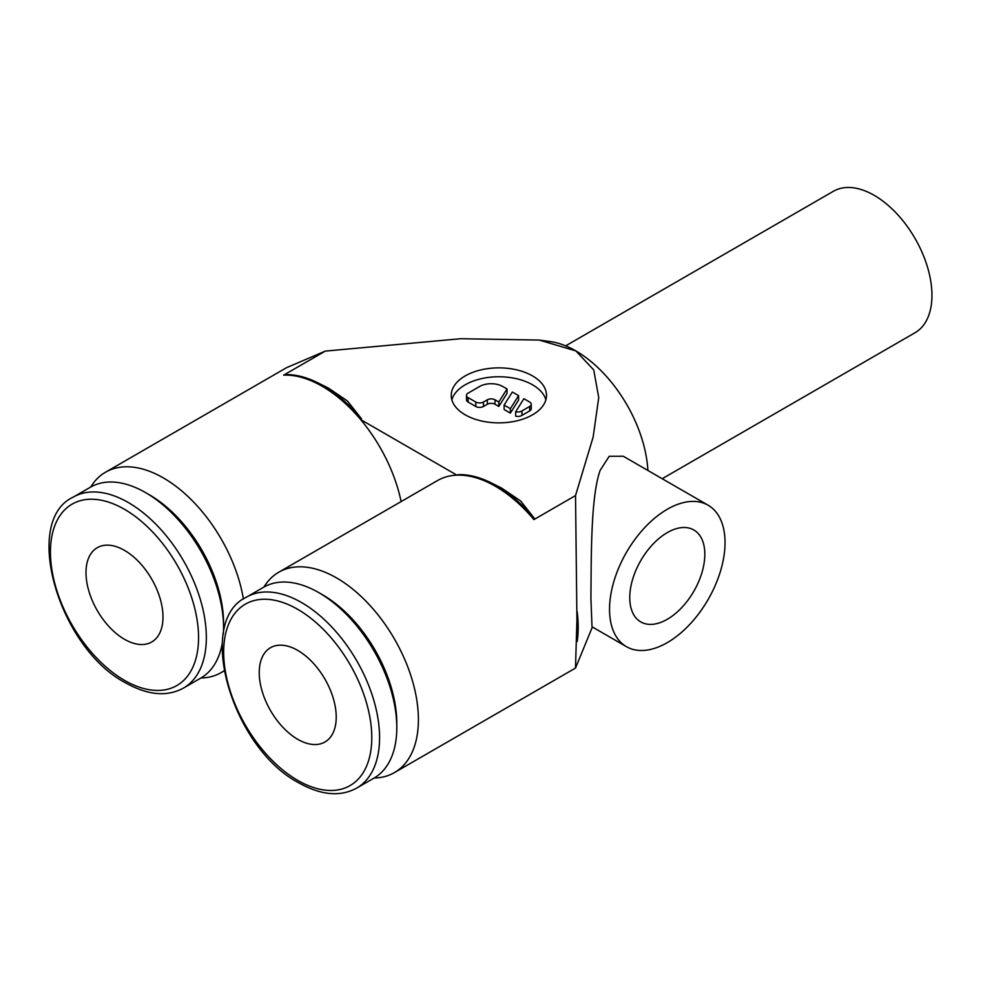 <?xml version="1.0" encoding="UTF-8"?>
<svg xmlns="http://www.w3.org/2000/svg" width="981" height="981" viewBox="0 0 981 981"><rect width="100%" height="100%" fill="white"/><g stroke="black" fill="none" stroke-linecap="round" stroke-linejoin="round"><path stroke-width="1.47" d="M374.19 778.007A115.684 66.794 -120 0 0 394.448 772.599L575.491 668.073L577.171 611.752L578.017 633.505A115.55 66.72 -120 0 1 577.171 641.611L575.528 495.564L533.897 519.599A115.684 66.794 -120 0 0 495.405 486.269A115.684 66.794 -120 0 0 456.913 475.16L458.201 474.645A115.55 66.72 -120 0 1 491.003 482.787A115.55 66.72 -120 0 1 496.484 485.754A115.55 66.72 -120 0 1 534.78 518.863L533.897 519.599M394.448 772.599A115.684 66.794 -120 0 0 418.409 719.637A115.684 66.794 -120 0 0 367.912 603.217A115.684 66.794 -120 0 0 278.763 572.217L437.563 480.531A115.684 66.794 60 0 1 456.913 475.16L360.665 419.586A115.684 66.794 60 0 1 401.119 501.573M278.763 572.217A115.684 66.794 -120 0 0 263.95 587.055M361.548 418.85A115.55 66.72 -120 0 0 323.252 385.729A115.55 66.72 -120 0 0 317.77 382.774L328.463 388.12L347.397 400.947L361.548 418.85L360.665 419.586A115.684 66.794 -120 0 0 322.173 386.256A115.684 66.794 -120 0 0 283.668 375.134L325.3 351.1L286.562 367.679L105.531 472.204A115.684 66.794 -120 0 0 90.718 487.042M243.411 599.097A115.684 66.794 -120 0 0 186.672 495.295A115.684 66.794 -120 0 0 105.531 472.204M647.889 470.451A102.073 58.934 -120 0 0 575.859 350.916L593.726 369.923L598.729 397.575L593.125 437.134L575.528 495.564M592.009 626.773L590.918 598.533C591.31 554.155 590.795 497.06 600.09 470.475L609.213 456.275L623.266 456.239L708.123 505.227A81.668 47.149 120 0 0 667.288 509.274A81.668 47.149 120 0 0 613.934 581.23A81.668 47.149 120 0 0 626.454 646.675A81.668 47.149 120 0 0 667.288 642.629A81.668 47.149 120 0 0 720.643 570.66A81.668 47.149 120 0 0 708.123 505.227M578.017 633.505A115.55 66.72 -120 0 0 578.201 627.276A115.55 66.72 -120 0 0 577.171 611.752M325.3 351.1L460.849 338.715L539.329 340.076L575.859 350.916A102.073 58.934 -120 0 0 550.034 341.523L539.329 340.076M356.741 788.074L373.969 778.129A110.24 63.655 -120 0 0 396.802 727.669L396.802 723.169A104.734 60.466 -120 0 0 322.749 594.891L318.85 592.647A110.24 63.655 -120 0 0 263.73 587.178L246.501 597.135A110.24 63.655 -120 0 1 301.621 602.592A110.24 63.655 -120 0 1 379.573 737.614A110.24 63.655 -120 0 1 356.741 788.074C340.346 797.026 321.045 795.297 298.862 782.887C231.7 747.963 194.986 620.691 246.501 597.135M145.617 492.634L149.517 494.878A104.734 60.466 -120 0 1 223.57 623.143L223.57 627.644A110.24 63.655 -120 0 0 145.617 492.634A110.24 63.655 -120 0 0 90.497 487.165L73.268 497.109C21.754 520.678 58.468 647.951 125.629 682.874C147.812 695.284 167.101 697.013 183.508 688.061A110.24 63.655 -120 0 0 206.341 637.601A110.24 63.655 -120 0 0 128.388 502.579A110.24 63.655 -120 0 0 73.268 497.109M565.657 345.852L833.372 191.295A81.668 47.149 60 0 1 896.303 213.171A81.668 47.149 60 0 1 931.95 295.355A81.668 47.149 60 0 1 915.04 332.731L662.2 478.716M162.993 617.061A54.446 31.429 60 0 1 151.712 641.991A54.446 31.429 60 0 1 109.762 627.399A54.446 31.429 60 0 1 85.997 572.61A54.446 31.429 60 0 1 97.266 547.692A54.446 31.429 60 0 1 139.228 562.272A54.446 31.429 60 0 1 162.993 617.061M336.225 717.074A54.446 31.429 60 0 1 324.944 742.004A54.446 31.429 60 0 1 282.994 727.412A54.446 31.429 60 0 1 259.229 672.635A54.446 31.429 60 0 1 270.511 647.705A54.446 31.429 60 0 1 312.461 662.298A54.446 31.429 60 0 1 336.225 717.074M667.288 619.293A53.084 30.644 -60 0 1 640.752 621.917A53.084 30.644 -60 0 1 632.61 579.379A53.084 30.644 -60 0 1 667.288 532.609A53.084 30.644 -60 0 1 693.825 529.973A53.084 30.644 -60 0 1 701.967 572.512A53.084 30.644 -60 0 1 667.288 619.293M465.178 414.816A47.64 27.505 180 0 1 451.235 395.368A47.64 27.505 180 0 1 480.641 369.96A47.64 27.505 180 0 1 532.548 375.919A47.64 27.505 180 0 1 546.503 395.368A47.64 27.505 180 0 1 517.097 420.775A47.64 27.505 180 0 1 465.178 414.816M451.861 399.807A47.64 27.505 180 0 1 484.271 378.077A47.64 27.505 180 0 1 532.548 384.81A47.64 27.505 180 0 1 545.877 399.807M529.666 402.026A5.445 3.139 180 0 1 531.261 404.258A5.445 3.139 180 0 1 529.666 406.477L521.966 410.916A5.445 3.139 180 0 1 515.675 411.738L523.891 398.703L529.666 402.026M531.261 404.258L531.261 408.697A5.445 3.139 180 0 1 529.666 410.916L521.966 415.368L521.966 410.916M507.03 388.966L507.03 393.406L498.814 406.441L495.013 404.258A5.445 3.139 0 0 0 487.324 404.258L483.474 406.477A5.445 3.139 180 0 1 475.773 406.477L468.072 402.026A5.445 3.139 180 0 1 466.478 399.807L466.478 395.368A5.445 3.139 180 0 1 468.072 393.136L479.623 386.477A16.334 9.43 180 0 1 502.713 386.477L507.03 388.966L498.814 402.002L495.013 399.807A5.445 3.139 0 0 0 487.324 399.807L483.474 402.026A5.445 3.139 180 0 1 475.773 402.026L468.072 397.587A5.445 3.139 180 0 1 466.478 395.368M498.814 406.441L498.814 402.002M510.365 408.672L504.124 405.067L512.34 392.032L518.581 395.637L510.365 408.672L510.365 413.111L504.124 409.506L504.124 405.067M510.365 413.111L518.581 400.076L518.581 395.637M521.966 415.368A5.445 3.139 180 0 1 515.675 416.177L515.675 411.738M183.508 688.061L200.737 678.116A110.24 63.655 -120 0 0 222.27 643.291M223.361 634.094A110.24 63.655 -120 0 0 223.57 627.644M396.802 727.669A110.24 63.655 -120 0 0 318.85 592.647M317.77 382.774A115.55 66.72 -120 0 0 284.968 374.632L283.668 375.134M200.958 677.994A115.684 66.794 -120 0 0 221.216 672.586A115.684 66.794 -120 0 0 223.975 670.82M491.003 482.787L501.696 488.133L520.629 500.96L534.78 518.863M297.721 780.373A104.734 60.466 -120 0 0 371.787 737.614A104.734 60.466 -120 0 0 297.721 609.336A104.734 60.466 -120 0 0 223.668 652.095A104.734 60.466 -120 0 0 297.721 780.373M124.489 509.323A104.734 60.466 -120 0 0 50.436 552.082A104.734 60.466 -120 0 0 124.489 680.348A104.734 60.466 -120 0 0 198.554 637.601A104.734 60.466 -120 0 0 124.489 509.323M529.666 410.916L529.666 406.477M475.773 406.477L475.773 402.026M483.474 406.477L483.474 402.026M495.013 404.258L495.013 399.807M487.324 404.258L487.324 399.807M468.072 402.026L468.072 397.587M591.997 626.773L626.454 646.675M592.377 626.994L575.553 667.975M224.011 670.967L221.216 672.586"/></g></svg>
